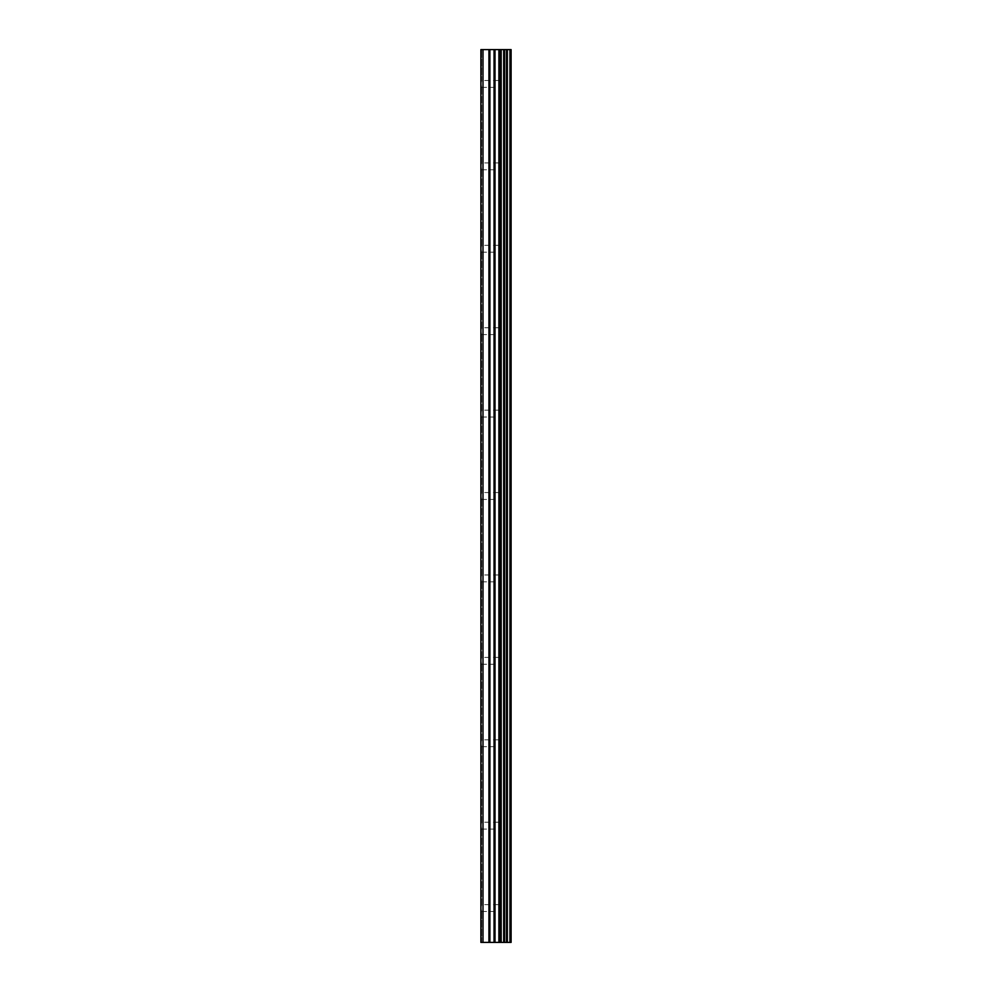<?xml version="1.0" encoding="UTF-8"?>
<svg xmlns="http://www.w3.org/2000/svg" width="992" height="992" viewBox="0 0 992 992"><rect width="100%" height="100%" fill="white"/><g stroke="black" fill="none" stroke-linecap="round" stroke-linejoin="round"><path stroke-width="0.74" stroke-dasharray="4.96 3.72" d="M499.026 908.064L499.026 911.499L499.026 908.064M480.897 908.064L481.616 904.63L480.897 906.217L481.616 911.499L480.897 908.064M499.026 825.654L499.026 822.219L499.026 825.654M480.897 825.654L481.616 822.219L480.897 823.806L481.616 829.089L480.897 825.654M499.026 743.231L499.026 746.666L499.026 743.231M480.897 743.231L481.616 739.809L480.897 741.384L481.616 746.666L480.897 743.231M499.026 660.821L499.026 664.256L499.026 660.821M480.897 660.821L481.616 657.386L480.897 658.973L481.616 664.256L480.897 660.821M499.026 578.41L499.026 581.845L499.026 578.41M480.897 578.41L481.616 574.976L480.897 576.563L481.616 581.845L480.897 578.41M499.026 496L499.026 492.565L499.026 496M480.897 496L481.616 492.565L480.897 494.152L481.616 499.435L480.897 496M499.026 413.59L499.026 410.155L499.026 413.59M480.897 413.59L481.616 410.155L480.897 411.742L481.616 417.024L480.897 413.59M499.026 331.179L499.026 334.614L499.026 331.179M480.897 331.179L481.616 327.744L480.897 329.332L481.616 334.614L480.897 331.179M499.026 248.769L499.026 245.334L499.026 248.769M480.897 248.769L481.616 245.334L480.897 246.909L481.616 252.191L480.897 248.769M499.026 166.346L499.026 162.911L499.026 166.346M480.897 166.346L481.616 162.911L480.897 164.498L481.616 169.781L480.897 166.346M499.026 83.936L499.026 80.501L499.026 83.936M480.897 83.936L481.616 80.501L480.897 82.088L481.616 87.37L480.897 83.936M498.554 942.4L493.024 942.388L498.554 942.4M493.024 942.4L498.294 942.4L493.024 942.388M482.992 942.4L482.992 49.6L480.897 49.6L480.897 82.088L480.897 49.6L481.616 49.6L480.897 49.6L480.897 942.4L480.897 909.912L480.897 942.4L488.932 942.4L488.932 49.6L511.103 49.6L511.103 942.4L509.938 942.4L509.938 49.6M509.938 942.4L488.932 942.4M493.024 49.6L498.182 49.6L493.024 49.612M482.992 49.6L488.932 49.6M480.897 164.498L480.897 85.783L480.897 164.498M480.897 246.909L480.897 168.194L480.897 246.909M480.897 329.332L480.897 250.616L480.897 329.332M480.897 411.742L480.897 333.027L480.897 411.742M480.897 494.152L480.897 415.437L480.897 494.152M480.897 576.563L480.897 497.848L480.897 576.563M480.897 658.973L480.897 580.258L480.897 658.973M480.897 741.384L480.897 662.668L480.897 741.384M480.897 823.806L480.897 745.091L480.897 823.806M480.897 906.217L480.897 827.502L480.897 906.217M481.616 163.692L481.616 86.602L481.616 163.692M481.616 246.103L481.616 169.012L481.616 246.103M481.616 328.513L481.616 251.422L481.616 328.513M481.616 410.924L481.616 333.833L481.616 410.924M481.616 493.334L481.616 416.243L481.616 493.334M481.616 575.757L481.616 498.666L481.616 575.757M481.616 658.167L481.616 581.076L481.616 658.167M481.616 740.578L481.616 663.487L481.616 740.578M481.616 822.988L481.616 745.897L481.616 822.988M481.616 905.398L481.616 828.308L481.616 905.398M481.616 81.282L481.616 49.6L481.616 81.282M500.873 942.4L500.873 49.6M501.171 942.4L501.171 49.6M507.185 942.4L507.185 49.6M507.358 942.4L507.358 49.6M510.086 942.4L510.086 49.6M481.616 942.4L481.616 910.718L481.616 942.4M489.899 942.4L489.899 49.6M494.053 942.4L494.053 49.6M495.02 942.4L495.02 49.6M498.889 942.4L498.889 49.6M499.869 942.4L499.869 49.6M503.676 942.4L503.676 49.6M503.862 942.4L503.862 49.6M504.06 942.4L504.06 49.6M504.556 942.4L504.556 49.6M506.478 942.4L506.478 49.6M506.962 942.4L506.962 49.6M481.616 911.499L499.026 911.499L501.01 908.064L499.026 904.63L481.616 904.63M481.616 829.089L499.026 829.089L501.01 825.654L499.026 822.219L481.616 822.219M481.616 746.666L499.026 746.666L501.01 743.231L499.026 739.809L481.616 739.809M481.616 664.256L499.026 664.256L501.01 660.821L499.026 657.386L481.616 657.386M481.616 581.845L499.026 581.845L501.01 578.41L499.026 574.976L481.616 574.976M481.616 499.435L499.026 499.435L501.01 496L499.026 492.565L481.616 492.565M481.616 417.024L499.026 417.024L501.01 413.59L499.026 410.155L481.616 410.155M481.616 334.614L499.026 334.614L501.01 331.179L499.026 327.744L481.616 327.744M481.616 252.191L499.026 252.191L501.01 248.769L499.026 245.334L481.616 245.334M481.616 169.781L499.026 169.781L501.01 166.346L499.026 162.911L481.616 162.911M481.616 87.37L499.026 87.37L501.01 83.936L499.026 80.501L481.616 80.501"/><path stroke-width="1.49" d="M510.086 49.6L511.103 49.6L511.103 942.4L510.086 942.4L510.086 49.6L480.897 49.6L480.897 942.4L482.992 942.4L482.992 49.6M482.992 942.4L510.086 942.4M509.938 942.4L509.938 49.6M507.358 942.4L507.358 49.6M507.185 942.4L507.185 49.6M501.171 942.4L501.171 49.6M500.873 942.4L500.873 49.6M506.962 942.4L506.962 49.6M506.478 942.4L506.478 49.6M504.556 942.4L504.556 49.6M504.06 942.4L504.06 49.6M503.862 942.4L503.862 49.6M503.676 942.4L503.676 49.6M499.869 942.4L499.869 49.6M498.889 942.4L498.889 49.6M495.02 942.4L495.02 49.6M494.053 942.4L494.053 49.6M489.899 942.4L489.899 49.6M488.932 942.4L488.932 49.6"/></g></svg>
